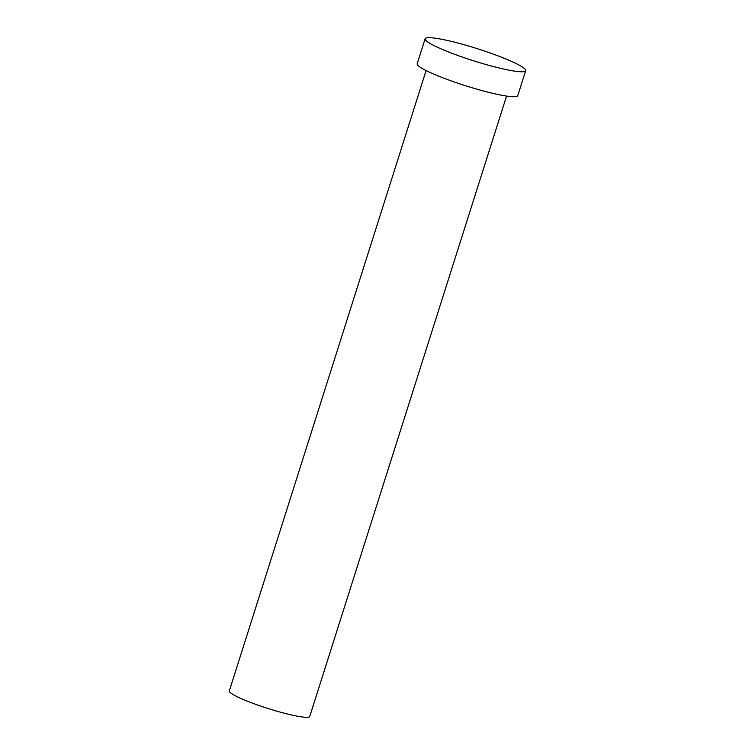 <?xml version="1.0" encoding="UTF-8"?>
<svg xmlns="http://www.w3.org/2000/svg" width="755" height="755" viewBox="0 0 755 755"><rect width="100%" height="100%" fill="white"/><g stroke="black" fill="none" stroke-linecap="round" stroke-linejoin="round"><path stroke-width="1.13" d="M506.558 96.074L309.767 716.419A42.204 5.068 -162.4 0 1 305.029 717.25A42.204 5.068 -162.4 0 1 259.003 705.5A42.204 5.068 -162.4 0 1 229.322 690.901L426.103 70.555M525.678 70.687L517.76 95.64A52.756 6.342 -162.4 0 1 511.833 96.678A52.756 6.342 -162.4 0 1 454.302 81.993A52.756 6.342 -162.4 0 1 417.194 63.741L425.112 38.788A52.756 6.342 -162.4 0 1 431.048 37.75A52.756 6.342 -162.4 0 1 488.579 52.435A52.756 6.342 -162.4 0 1 525.678 70.687A52.756 6.342 -162.4 0 1 519.751 71.716A52.756 6.342 -162.4 0 1 462.22 57.031A52.756 6.342 -162.4 0 1 425.112 38.788"/></g></svg>
